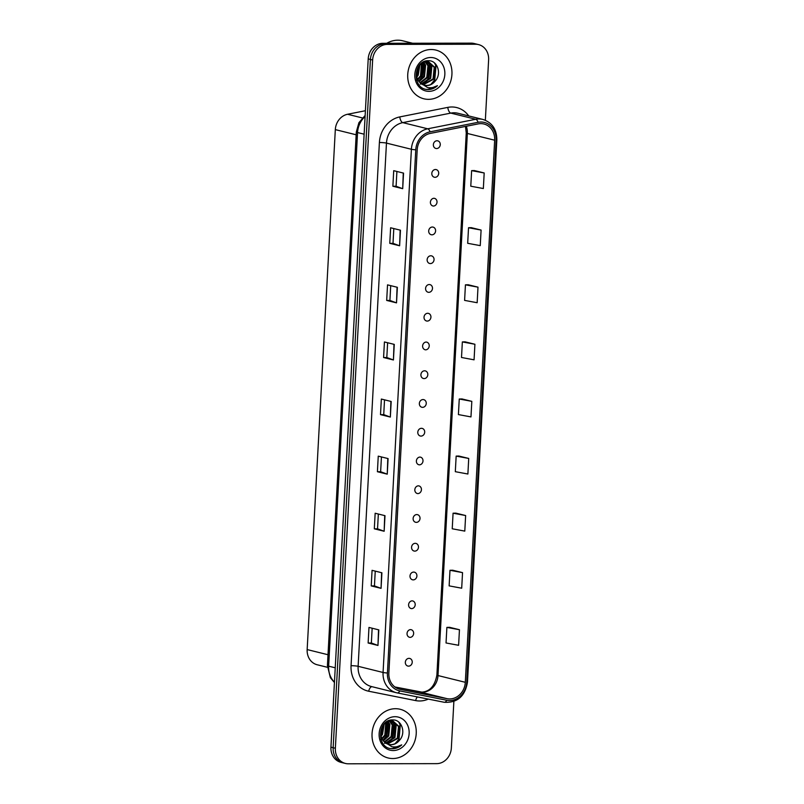 <?xml version="1.0" encoding="UTF-8"?>
<svg xmlns="http://www.w3.org/2000/svg" width="804" height="804" viewBox="0 0 804 804"><rect width="100%" height="100%" fill="white"/><g stroke="black" fill="none" stroke-linecap="round" stroke-linejoin="round"><path stroke-width="1.21" d="M435.466 169.513A3.919 3.427 103.9 0 0 435.054 177.302A3.919 3.427 103.9 0 0 435.466 169.513M433.919 198.276A3.919 3.427 103.9 0 0 433.497 206.055A3.919 3.427 103.9 0 0 433.919 198.276M432.361 227.029A3.919 3.427 103.9 0 0 431.939 234.818A3.919 3.427 103.9 0 0 432.361 227.029M430.803 255.783A3.919 3.427 103.9 0 0 430.381 263.571A3.919 3.427 103.9 0 0 430.803 255.783M429.246 284.536A3.919 3.427 103.9 0 0 428.823 292.324A3.919 3.427 103.9 0 0 429.246 284.536M427.688 313.289A3.919 3.427 103.9 0 0 427.266 321.077A3.919 3.427 103.9 0 0 427.688 313.289M426.13 342.052A3.919 3.427 103.9 0 0 425.708 349.83A3.919 3.427 103.9 0 0 426.13 342.052M424.572 370.805A3.919 3.427 103.9 0 0 424.15 378.594A3.919 3.427 103.9 0 0 424.572 370.805M423.015 399.558A3.919 3.427 103.9 0 0 422.592 407.347A3.919 3.427 103.9 0 0 423.015 399.558M421.457 428.311A3.919 3.427 103.9 0 0 421.035 436.1A3.919 3.427 103.9 0 0 421.457 428.311M419.899 457.074A3.919 3.427 103.9 0 0 419.477 464.853A3.919 3.427 103.9 0 0 419.899 457.074M418.341 485.827A3.919 3.427 103.9 0 0 417.919 493.606A3.919 3.427 103.9 0 0 418.341 485.827M416.784 514.58A3.919 3.427 103.9 0 0 416.361 522.369A3.919 3.427 103.9 0 0 416.784 514.58M415.226 543.333A3.919 3.427 103.9 0 0 414.804 551.122A3.919 3.427 103.9 0 0 415.226 543.333M413.668 572.086A3.919 3.427 103.9 0 0 413.246 579.875A3.919 3.427 103.9 0 0 413.668 572.086M412.11 600.849A3.919 3.427 103.9 0 0 411.688 608.628A3.919 3.427 103.9 0 0 412.11 600.849M410.553 629.602A3.919 3.427 103.9 0 0 410.13 637.381A3.919 3.427 103.9 0 0 410.553 629.602M408.995 658.355A3.919 3.427 103.9 0 0 408.573 666.144A3.919 3.427 103.9 0 0 408.995 658.355M437.024 140.76A3.919 3.427 103.9 0 0 436.602 148.549A3.919 3.427 103.9 0 0 437.024 140.76M327.389 667.29L317.198 664.767A15.678 13.708 -76.1 0 1 307.158 649.572L335.318 129.615A15.678 13.708 -76.1 0 1 347.559 114.268L365.398 110.721M431.185 49.516A25.085 21.939 103.9 0 0 408.02 71.797A25.085 21.939 103.9 0 0 423.819 98.781A25.085 21.939 103.9 0 0 428.492 99.344A25.085 21.939 103.9 0 0 451.657 77.053A25.085 21.939 103.9 0 0 435.868 50.079A25.085 21.939 103.9 0 0 431.185 49.516A25.085 21.939 103.9 0 0 408.02 71.797A25.085 21.939 103.9 0 0 423.819 98.781A25.085 21.939 103.9 0 0 428.492 99.344A25.085 21.939 103.9 0 0 451.657 77.053A25.085 21.939 103.9 0 0 435.868 50.079A25.085 21.939 103.9 0 0 431.185 49.516M395.488 708.706A25.085 21.939 103.9 0 0 372.322 730.987A25.085 21.939 103.9 0 0 388.111 757.971A25.085 21.939 103.9 0 0 392.794 758.534A25.085 21.939 103.9 0 0 415.959 736.243A25.085 21.939 103.9 0 0 400.161 709.269A25.085 21.939 103.9 0 0 395.488 708.706A25.085 21.939 103.9 0 0 372.322 730.987A25.085 21.939 103.9 0 0 388.111 757.971A25.085 21.939 103.9 0 0 392.794 758.534A25.085 21.939 103.9 0 0 415.959 736.243A25.085 21.939 103.9 0 0 400.161 709.269A25.085 21.939 103.9 0 0 395.488 708.706M480.832 123.625A16.723 14.623 -76.1 0 1 483.948 124.007A16.723 14.623 -76.1 0 1 494.661 140.208L465.305 682.305A16.723 14.623 -76.1 0 1 447.135 698.686L400.141 689.329A16.723 14.623 -76.1 0 1 399.568 689.199A16.723 14.623 -76.1 0 1 388.855 672.998L417.196 149.795A16.723 14.623 -76.1 0 1 430.251 133.414L478.259 123.886A16.723 14.623 -76.1 0 1 480.832 123.625M480.923 122.017A18.341 16.04 103.9 0 0 478.099 122.298L430.09 131.826A18.341 16.04 103.9 0 0 415.768 149.795L387.427 672.998A18.341 16.04 103.9 0 0 399.809 690.917L446.793 700.274A18.341 16.04 103.9 0 0 466.732 682.305L496.088 140.208A18.341 16.04 103.9 0 0 480.923 122.017M485.345 120.248L488.621 59.787A15.678 13.708 103.9 0 0 478.581 44.602L474.149 43.506A15.678 13.708 103.9 0 0 471.224 43.145L382.855 43.305A15.678 13.708 103.9 0 0 368.212 58.903L330.936 747.157L333.147 747.71A15.678 13.708 103.9 0 0 343.187 762.895A15.678 13.708 103.9 0 1 333.147 747.71L370.423 59.446L333.147 747.71L335.358 748.253A15.678 13.708 103.9 0 0 345.398 763.448A15.678 13.708 103.9 0 0 348.323 763.8L436.693 763.639A15.678 13.708 103.9 0 0 451.345 748.052L453.868 701.46M382.855 43.305L385.076 43.858A15.678 13.708 103.9 0 0 370.423 59.446A15.678 13.708 103.9 0 1 385.076 43.858L473.445 43.697L385.076 43.858L387.287 44.401A15.678 13.708 103.9 0 0 372.634 59.998L335.358 748.253M476.36 44.049A15.678 13.708 103.9 0 0 473.445 43.697A15.678 13.708 103.9 0 1 476.36 44.049M459.446 629.723L446.883 627.391L446.039 642.969L458.612 645.3L459.446 629.723L449.607 627.321M462.541 572.629L449.979 570.297L449.134 585.875L461.697 588.206L462.541 572.629L452.702 570.227M465.637 515.535L453.074 513.203L452.23 528.781L464.792 531.112L465.637 515.535L455.798 513.133M468.722 458.441L456.159 456.109L455.315 471.687L467.888 474.018L468.722 458.441L458.883 456.039M484.189 172.971L471.626 170.639L470.782 186.206L483.345 188.538L484.189 172.971L474.35 170.559M481.093 230.065L468.531 227.733L467.687 243.3L480.249 245.632L481.093 230.065L471.255 227.653M477.998 287.159L465.436 284.827L464.601 300.394L477.164 302.726L477.998 287.159L468.159 284.747M474.913 344.253L462.35 341.921L461.506 357.489L474.069 359.82L474.913 344.253L465.074 341.841M471.817 401.347L459.255 399.015L458.411 414.583L470.973 416.914L471.817 401.347L461.978 398.945M478.581 44.602A15.678 13.708 103.9 0 0 475.656 44.24L387.287 44.401M384.151 531.253L374.312 528.821L375.156 513.243L384.995 515.676L384.151 531.253L384.714 515.605M381.066 588.347L371.227 585.915L372.071 570.337L381.91 572.78L381.066 588.347L381.619 572.699M377.97 645.441L368.131 643.009L368.976 627.432L378.815 629.874L377.97 645.441L378.523 629.803M393.427 359.971L383.588 357.529L384.433 341.961L394.272 344.393L393.427 359.971L393.99 344.323M396.523 302.867L386.684 300.435L387.528 284.867L397.367 287.299L396.523 302.867L397.075 287.229M399.618 245.773L389.779 243.341L390.623 227.773L400.462 230.205L399.618 245.773L400.171 230.135M402.703 188.679L392.875 186.247L393.709 170.679L403.548 173.111L402.703 188.679L403.266 173.041M387.247 474.159L377.408 471.727L378.252 456.149L388.091 458.581L387.247 474.159L387.799 458.511M390.342 417.065L380.503 414.623L381.347 399.055L391.186 401.487L390.342 417.065L390.895 401.417M380.503 414.623L383.729 414.623L390.051 416.974M377.408 471.727L380.634 471.717M381.438 456.933L380.634 471.727L386.965 474.069M392.875 186.247L396.091 186.237M396.895 171.463L396.091 186.257L402.422 188.598M389.779 243.341L393.005 243.341L399.327 245.692M386.684 300.435L389.91 300.435L396.241 302.786M383.588 357.529L386.814 357.529L393.146 359.88M368.131 643.009L371.358 642.999L377.689 645.361M371.227 585.915L374.453 585.905L380.774 588.267M374.312 528.821L377.538 528.811L383.87 531.163M459.255 399.015L462.079 398.935M462.35 341.921L465.174 341.841M465.436 284.827L468.26 284.747M468.531 227.733L471.355 227.653M471.626 170.639L474.45 170.559M456.159 456.109L458.983 456.029M453.074 513.203L455.898 513.123M449.979 570.297L452.803 570.227M446.883 627.391L449.707 627.321M383.729 414.633L384.523 399.839M386.814 357.539L387.618 342.745M389.91 300.445L390.714 285.651M393.005 243.351L393.799 228.557M377.538 528.821L378.342 514.037M374.443 585.915L375.247 571.131M371.358 643.019L372.151 628.226M330.936 747.157A15.678 13.708 103.9 0 0 340.976 762.353L345.398 763.448M417.658 74.661A26.13 22.854 103.9 0 0 419.376 66.541M412.633 43.255L402.663 40.783A26.13 22.854 103.9 0 0 397.799 40.2A26.13 22.854 103.9 0 0 386.754 43.295M420.844 84.098L420.14 84.058M420.211 82.822A11.819 10.331 103.9 0 0 424.542 85.284A11.819 10.331 103.9 0 0 426.743 85.556A11.819 10.331 103.9 0 0 434.823 81.495C442.16 74.34 437.637 60.551 428.813 60.752C413.176 59.546 411.487 88.993 427.467 89.515L428.241 89.535C431.658 89.485 434.723 88.209 437.446 85.686C434.26 87.525 430.944 88.138 427.477 87.505L420.211 82.822C412.693 76.511 417.859 61.295 426.803 61.787L428.904 62.029L434.974 67.506L433.818 79.114L423.165 84.832M428.512 61.938L434.2 67.315L433.044 78.923L422.803 84.661M434.823 81.495C432.371 84.108 429.537 85.435 426.311 85.445L424.281 85.224M419.859 65.114L418.201 75.244L416.914 76.993M419.266 65.807L416.723 76.068M421.949 63.315L422.482 64.42L421.326 76.018L417.899 79.696M417.397 80.028L416.713 80.44M421.447 63.667L420.542 75.827L417.628 79.124M417.115 79.506L416.532 79.887M423.839 62.35L425.607 65.194L424.452 76.792L419.085 81.586M423.386 62.541L424.824 64.993L423.668 76.601L418.773 81.164M425.617 61.888L428.733 65.958L427.577 77.566L420.391 82.993M425.185 61.968L427.949 65.767L426.793 77.375L420.06 82.671M427.306 61.797L431.859 66.732L430.693 78.34L421.738 84.058M426.894 61.787L431.075 66.541L429.919 78.149L421.396 83.827M426.019 61.596L428.904 62.029M430.753 57.506A17.045 14.904 103.9 0 0 414.834 74.45A17.045 14.904 103.9 0 0 428.924 91.355A17.045 14.904 103.9 0 0 444.843 74.4A17.045 14.904 103.9 0 0 430.753 57.506M437.446 85.686L427.879 89.445L426.482 89.365M434.441 62.923L435.667 65.184L434.321 80.36L430.793 84.48M429.577 64.019L428.07 78.812L424.552 82.933M423.356 62.551L421.819 77.274L418.693 81.043M418.11 67.586L416.542 73.888M435.225 63.637L436.059 65.285L434.703 80.46L431.999 83.847M430.281 65.013L428.462 78.913L425.758 82.299M424.04 63.466L422.211 77.365L419.507 80.752M418.522 66.873L416.572 74.732M381.96 733.851A26.13 22.854 103.9 0 0 383.679 725.731M385.146 743.288L384.433 743.248M384.513 742.012A11.819 10.331 103.9 0 0 388.845 744.474A11.819 10.331 103.9 0 0 391.046 744.745A11.819 10.331 103.9 0 0 399.126 740.685C406.452 733.529 401.94 719.741 393.116 719.942C377.478 718.736 375.78 748.182 391.759 748.705L392.543 748.725C395.96 748.675 399.025 747.388 401.739 744.876C398.563 746.715 395.246 747.328 391.779 746.695L384.513 742.012C376.986 735.7 382.161 720.484 391.106 720.977L393.206 721.218L399.276 726.695L398.121 738.303L387.468 744.022M392.814 721.128L398.493 726.504L397.337 738.112L387.106 743.851M399.126 740.685C396.673 743.298 393.829 744.625 390.613 744.635L388.583 744.414M384.151 724.303L382.503 734.434L381.217 736.183M383.568 724.997L381.026 735.258M386.252 722.505L386.784 723.61L385.629 735.208L382.201 738.886M381.699 739.218L381.006 739.63M385.749 722.856L384.845 735.017L381.93 738.313M381.418 738.695L380.835 739.077M388.141 721.54L389.91 724.384L388.754 735.982L383.387 740.775M382.995 740.233L386.121 736.454L387.659 721.741L389.126 724.183L387.97 735.791L383.076 740.353M389.92 721.077L393.025 725.148L391.87 736.755L384.684 742.182M389.478 721.158L392.251 724.957L391.096 736.564L384.352 741.861M391.598 720.987L396.151 725.922L394.995 737.529L386.041 743.248M391.186 720.977L395.377 725.731L394.221 737.338L385.689 743.017M390.322 720.786L393.206 721.218M395.055 716.696A17.045 14.904 103.9 0 0 379.136 733.64A17.045 14.904 103.9 0 0 393.226 750.544A17.045 14.904 103.9 0 0 409.146 733.59A17.045 14.904 103.9 0 0 395.055 716.696M401.739 744.876L392.181 748.635L390.784 748.554M398.744 722.113L399.97 724.374L398.613 739.549L395.096 743.67M393.87 723.208L392.372 738.002L388.845 742.122M382.413 726.776L380.845 733.077M399.518 722.826L400.352 724.474L399.005 739.65L396.302 743.037M394.583 724.203L392.764 738.102L390.051 741.489M388.342 722.655L386.513 736.554L383.809 739.941M382.825 726.062L380.875 733.921M362.343 117.927L347.559 114.268M356.162 134.781L335.318 129.615M328.002 654.737L307.158 649.572M447.135 698.686L419.829 691.932A16.723 14.623 103.9 0 0 422.371 692.184A16.723 14.623 103.9 0 0 437.999 675.551L467.355 133.454A16.723 14.623 103.9 0 0 466.29 126.258M465.305 682.305L437.999 675.551A9.407 0.975 3.1 0 1 436.894 675.028C434.904 685.872 429.889 691.571 421.849 692.123L394.875 686.958L419.829 691.932A9.407 4.553 -78.7 0 0 419.728 691.912A9.407 4.553 -78.7 0 0 419.628 691.892M494.661 140.208L467.355 133.454A9.407 0.975 3.1 0 1 466.25 132.931L465.486 126.419M428.311 699.098A26.13 22.854 -76.1 0 1 419.658 700.977A26.13 22.854 -76.1 0 1 415.678 700.596L368.694 691.229A26.13 22.854 -76.1 0 1 351.057 665.702L379.398 142.509A26.13 22.854 -76.1 0 1 399.799 116.912L447.808 107.384A26.13 22.854 -76.1 0 1 468.752 115.937M379.398 142.509A5.226 0.543 3.1 0 1 386.463 143.102L411.397 149.273A20.904 18.281 -76.1 0 1 427.718 128.801L475.727 119.273A20.904 18.281 -76.1 0 1 478.943 118.952A20.904 18.281 -76.1 0 1 482.842 119.424L457.898 113.253A20.904 18.281 103.9 0 0 453.999 112.781A20.904 18.281 103.9 0 0 450.793 113.103L402.774 122.63A20.904 18.281 103.9 0 0 386.463 143.102L358.122 666.305A20.904 18.281 103.9 0 0 371.508 686.566L396.452 692.736A20.904 18.281 -76.1 0 1 383.066 672.476L411.397 149.273A5.226 0.543 3.1 0 0 415.768 149.795M478.099 122.298A5.226 2.342 78.8 0 0 475.727 119.273L450.793 113.103A5.226 2.342 -101.2 0 1 447.808 107.384M387.427 672.998A5.226 0.543 -176.9 0 1 383.066 672.476L358.122 666.305A5.226 0.543 3.1 0 0 351.057 665.702M397.166 692.897A20.904 18.281 -76.1 0 1 396.452 692.736L397.226 692.907A5.226 2.533 101.3 0 1 397.166 692.897M399.809 690.917A5.226 2.533 101.3 0 1 397.226 692.907L444.21 702.274A5.226 2.533 101.3 0 1 444.15 702.254L397.276 692.917M399.799 116.912A5.226 2.342 -101.2 0 0 402.774 122.63L427.718 128.801A5.226 2.342 78.8 0 1 430.09 131.826M446.793 700.274A5.226 2.533 101.3 0 1 444.21 702.274C457.365 703.018 465.124 696.274 467.486 682.063L496.842 139.966A5.226 0.543 -176.9 0 1 496.088 140.208M466.732 682.305A5.226 0.543 3.1 0 0 467.486 682.063M475.656 44.24L471.224 43.145M372.634 59.998L368.212 58.903M372.031 686.696A5.226 2.533 -78.7 0 0 368.694 691.229M417.356 696.917A5.226 2.533 -78.7 0 0 415.678 700.596M400.141 689.329L399.005 689.048M365.086 116.56A20.904 18.281 103.9 0 0 357.549 132.559L364.132 134.198M334.434 682.516L330.374 677.712L327.419 665.581L356.313 131.987A10.452 1.075 3.1 0 0 357.549 132.559L328.645 666.164L335.228 667.792M327.419 665.581A10.452 1.075 3.1 0 0 328.645 666.164A20.904 18.281 103.9 0 0 334.454 682.144M496.842 139.966C496.792 129.333 492.118 122.479 482.842 119.424M436.894 675.028L466.25 132.931M356.313 131.987L358.906 122.7L365.147 115.474"/></g></svg>
